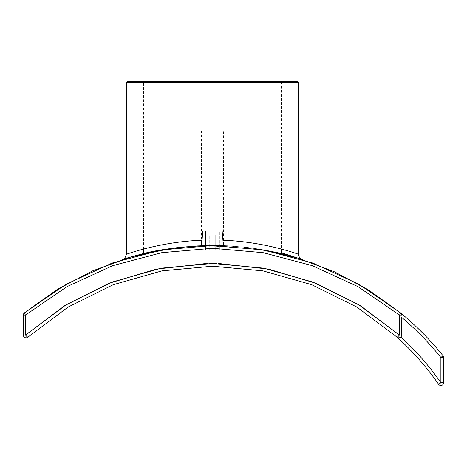 <?xml version="1.0" encoding="UTF-8"?>
<svg xmlns="http://www.w3.org/2000/svg" width="467" height="467" viewBox="0 0 467 467"><rect width="100%" height="100%" fill="white"/><g stroke="black" fill="none" stroke-linecap="round" stroke-linejoin="round"><path stroke-width="0.35" stroke-dasharray="2.33 1.75" d="M143.585 249.074L143.585 82.665L281.385 82.665L143.585 82.665L142.482 81.562L282.488 81.562L281.385 82.665L281.385 249.074M142.482 81.562L297.508 81.562M254.422 248.532C246.523 247.358 237.65 246.5 227.797 245.946C237.65 246.5 246.523 247.358 254.422 248.532M219.373 245.63C199.018 245.397 181.068 246.617 165.522 249.29C181.068 246.617 199.018 245.397 219.373 245.63L219.373 250.23L205.597 250.23L219.373 250.23L219.373 230.937L205.597 230.937L219.373 230.937L219.373 245.624L201.546 245.747L202.841 230.937L222.129 230.937L202.841 230.937M222.946 240.236L202.024 240.242M126.359 254.282C125.214 254.521 170.402 238.228 218.959 240.114C262.822 240.867 299.388 254.614 298.611 254.287M301.781 259.319L302.453 259.535A5.511 5.511 0 0 1 302.347 259.5M287.135 255.105L301.857 259.348L287.164 255.11M281.385 253.669L265.472 250.324M250.89 248.047L262.758 249.845C236.214 245.14 208.165 244.358 178.587 247.492M172.761 248.222L157.706 250.656M125.296 258.665L126.108 258.414M128.133 257.807L138.226 255.005M259.605 249.32L205.597 245.63L219.373 245.624M227.423 245.922L243.984 247.224M170.729 248.502L197.109 245.946M223.512 130.754L201.458 130.754L223.512 130.754L223.512 245.753L201.458 245.753L223.512 245.753M219.099 130.754L205.871 130.754L219.099 130.754L219.099 266.295L205.871 266.295L219.099 266.295M215.24 235.076L209.73 235.076L215.24 235.076L209.73 235.076L215.24 235.076L215.24 250.23L215.24 235.076M215.24 250.23L209.73 250.23L215.24 250.23M205.597 230.937L205.597 250.23L219.373 250.23L205.597 250.23L205.597 230.937L222.129 230.937L223.424 245.747M401.538 314.414L401.62 315.067L399.454 315.067A2.755 0.461 129.4 0 0 400.616 312.943L400.674 312.995M401.369 313.923L401.492 314.244M401.62 335.067A2.755 2.755 0 0 1 397.02 337.116A2.755 0.444 132 0 0 399.454 335.067L401.62 335.067A2.755 2.755 0 0 1 400.902 336.923A2.755 2.755 0 0 0 401.62 335.067L401.62 317.362A293.521 293.521 0 0 1 440.895 357.477L443.037 355.743M23.35 315.067A2.755 2.755 0 0 1 24.354 312.943A2.755 0.461 -129.4 0 0 25.516 315.067L23.35 315.067L23.35 335.067L25.516 335.067A2.755 0.444 -132 0 0 27.95 337.116M399.454 335.067L399.454 315.067L358.043 286.674L312.184 265.641L263.16 252.682L212.485 248.304L161.81 252.682L112.786 265.641L66.927 286.674L25.516 315.067L25.516 335.067M443.65 357.477L440.895 357.477L440.895 382.718L443.65 382.718A2.755 2.755 0 0 1 442.809 384.697A2.755 2.755 0 0 0 443.65 382.718L443.65 357.477M438.63 384.294L440.895 382.718A278.361 278.361 0 0 0 400.902 336.923C399.565 338.061 398.269 338.126 397.02 337.116A275.606 275.606 0 0 1 438.63 384.294M205.871 263.54L219.099 263.54M298.611 82.665L126.359 82.665M302.336 259.5L281.385 252.805M205.871 130.754L205.871 266.295M201.458 130.754L201.458 245.753M209.73 250.23L209.73 235.076L209.73 250.23"/><path stroke-width="0.7" d="M282.488 81.562L127.462 81.562L126.359 82.665L298.611 82.665L298.611 254.287C299.294 254.62 265.163 241.672 222.946 240.236M298.611 82.665L297.508 81.562L127.462 81.562M287.164 255.11L281.385 253.669C280.714 253.196 271.73 251.485 254.422 248.532C271.73 251.485 280.714 253.196 281.385 253.669L281.385 249.074M227.797 245.946L219.373 245.63L227.797 245.946M165.522 249.29L143.585 253.669L165.522 249.29M202.024 240.242C159.819 241.667 125.681 254.62 126.359 254.282C125.331 257.772 124.053 259.524 122.529 259.529L122.529 259.529M302.347 259.5A5.511 5.511 0 0 1 298.611 254.282C297.934 256.605 301.694 259.623 302.429 259.529M265.472 250.324L262.734 249.839C272.459 251.579 280.585 253.336 287.135 255.105M178.587 247.492L172.761 248.222M157.706 250.656C141.448 254.066 130.643 256.739 125.296 258.665M126.108 258.414L128.133 257.807M138.226 255.005C154.641 250.143 177.092 247.02 205.597 245.63L197.109 245.946M205.597 230.937L222.129 230.937L223.424 245.747L219.373 245.624L227.423 245.922M243.984 247.224L250.89 248.047M259.605 249.32L297.911 258.128L334.582 271.876L369 290.264L400.616 312.943L358.948 284.28L312.802 263.049L263.476 249.968L212.485 245.549L161.494 249.968L112.168 263.049L66.022 284.28L24.354 312.943L57.108 289.558L92.845 270.778L130.953 256.984L170.729 248.502M202.841 230.937L201.546 245.747L223.424 245.747M443.037 355.743A296.276 296.276 0 0 0 400.616 312.943A296.276 296.276 0 0 1 443.037 355.743A296.276 296.276 0 0 0 400.616 312.943A2.755 2.755 0 0 1 401.62 315.067A2.755 2.755 0 0 0 400.616 312.943A2.755 0.461 129.4 0 1 399.454 315.067L401.62 315.067L400.616 312.943A296.276 296.276 0 0 1 443.037 355.743A2.755 2.755 0 0 1 443.65 357.477A2.755 2.755 0 0 0 443.037 355.743L440.895 357.477L443.65 357.477L443.65 382.718L440.895 382.718L438.63 384.294A2.755 2.755 0 0 0 443.65 382.718A2.755 2.755 0 0 1 438.828 384.539M400.674 312.995L401.369 313.923M219.099 263.54L268.548 269.132L316.071 283.323L360.139 305.558L399.454 335.067A2.755 0.444 132 0 1 397.02 337.116L356.841 307.047L311.699 284.695L263.02 270.889L212.485 266.219L161.95 270.889L113.271 284.695L68.129 307.047L27.95 337.116A2.755 2.755 0 0 1 23.35 335.067A2.755 2.755 0 0 0 27.95 337.116A2.755 0.444 -132 0 1 25.516 335.067L64.831 305.558L108.899 283.323L156.422 269.132L205.871 263.54M23.35 315.067L25.516 315.067A2.755 0.461 -129.4 0 1 24.354 312.943A2.755 2.755 0 0 0 23.35 315.067L23.35 335.067L25.516 335.067L25.516 315.067L66.927 286.674L112.786 265.641L161.81 252.682L212.485 248.304L263.16 252.682L312.184 265.641L358.043 286.674L399.454 315.067L399.454 335.067L358.744 304.7L313.013 282.126L263.686 268.181L212.485 263.464L161.284 268.181L111.957 282.126L66.226 304.7L25.516 335.067M442.809 384.697A2.755 2.755 0 0 1 438.63 384.294A2.755 2.755 0 0 0 442.809 384.697M27.95 337.116L68.129 307.047L113.271 284.695L161.95 270.889L212.485 266.219L263.02 270.889L311.699 284.695L356.841 307.047L397.02 337.116A2.755 2.755 0 0 0 401.62 335.067L401.62 317.362A293.521 293.521 0 0 1 440.895 357.477L440.895 382.718A278.361 278.361 0 0 0 400.902 336.923C399.565 338.061 398.269 338.126 397.02 337.116A275.606 275.606 0 0 1 438.63 384.294M401.62 335.067L399.454 335.067M143.585 249.074L143.585 253.669M126.359 82.665L126.359 254.282M281.385 252.805L301.781 259.319"/></g></svg>
